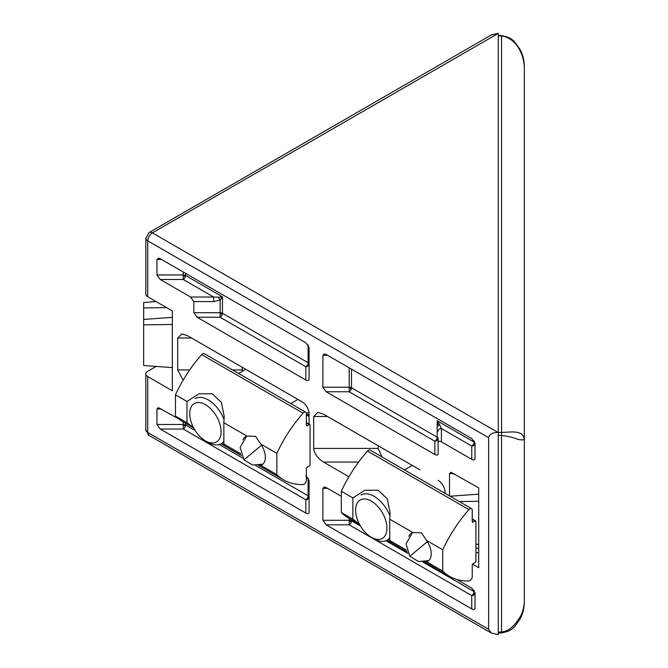 <?xml version="1.0" encoding="UTF-8"?>
<svg xmlns="http://www.w3.org/2000/svg" width="668" height="668" viewBox="0 0 668 668"><rect width="100%" height="100%" fill="white"/><g stroke="black" fill="none" stroke-linecap="round" stroke-linejoin="round"><path stroke-width="1" d="M160.22 279.5L183.266 279.5A3.256 1.879 120 0 0 185.295 276.928A3.256 1.879 120 0 0 185.57 275.508A3.256 1.879 0 0 0 183.266 274.957L183.266 279.5L213.618 297.026L190.572 297.026L160.22 279.5L156.955 274.957L156.955 259.485L158.333 258.107L160.22 258.708L305.81 342.759L309.067 347.302L309.067 379.24C308.858 380.727 307.773 380.985 305.81 380.017L197.093 317.25L193.829 312.707L220.139 312.707L220.139 300.007A3.256 1.085 -120 0 1 218.511 297.185L213.618 297.026L213.618 301.569L220.139 300.007L222.444 296.801L222.444 313.259A3.256 1.879 0 0 0 220.139 312.707L220.139 317.25A3.256 1.879 120 0 0 222.168 314.678A3.256 1.879 120 0 0 222.444 313.259L308.115 362.724A3.256 1.879 -60 0 1 307.839 364.144A3.256 1.879 -60 0 1 305.81 366.715A3.256 2.664 180 0 0 308.558 365.488A3.256 2.664 180 0 0 309.067 364.052A3.256 1.879 0 0 0 308.115 362.724L308.115 344.872M307.839 497.209A3.256 1.879 -60 0 1 305.81 499.781A3.256 2.664 180 0 0 308.558 498.553A3.256 2.664 180 0 0 309.067 497.117A3.256 1.879 0 0 0 308.115 495.79A3.256 1.879 -60 0 1 307.839 497.209A3.256 1.311 35.8 0 1 308.558 498.553M185.57 423.261L185.57 425.032A3.256 1.879 0 0 0 183.266 424.481L183.266 429.031A3.256 1.879 120 0 0 185.295 426.451A3.256 1.879 120 0 0 185.57 425.032L195.24 430.618M473.779 443.485A3.256 1.879 -60 0 1 471.75 446.057A3.256 2.664 180 0 0 474.497 444.83A3.256 2.664 180 0 0 475.015 443.393A3.256 1.879 0 0 0 474.055 442.066A3.256 1.879 -60 0 1 473.779 443.485A3.256 1.311 35.8 0 1 474.497 444.83M438.133 453.756L438.133 438.567A3.256 1.879 0 0 0 437.181 437.239A3.256 1.879 -60 0 1 436.905 438.659A3.256 1.879 -60 0 1 434.876 441.231A3.256 2.664 180 0 0 437.623 440.003A3.256 2.664 180 0 0 438.133 438.567L438.133 442.617C438.342 441.13 439.427 440.872 441.398 441.832L471.75 459.359C473.721 460.327 474.806 460.068 475.015 458.582L475.015 443.109L471.75 438.567L326.159 354.508L324.272 353.915L322.894 355.292L322.894 387.223L326.159 391.765L434.876 454.532C436.839 455.501 437.924 455.242 438.133 453.756L438.133 442.617M351.51 369.145L351.51 387.774A3.256 1.879 0 0 0 349.205 387.223L349.205 391.765A3.256 1.879 120 0 0 351.234 389.194A3.256 1.879 120 0 0 351.51 387.774L437.181 437.239L437.181 420.773L438.133 425.867A3.256 1.085 180 0 1 439.761 424.931L437.181 420.773L474.055 442.066L474.055 440.68M473.779 593.009A3.256 1.879 -60 0 1 471.75 595.58A3.256 2.664 180 0 0 474.497 594.353A3.256 2.664 180 0 0 475.015 592.925A3.256 1.879 0 0 0 474.055 591.589A3.256 1.879 -60 0 1 473.779 593.009A3.256 1.311 35.8 0 1 474.497 594.353M351.51 519.746L351.51 520.84A3.256 1.879 0 0 0 349.205 520.288L349.205 524.831A3.256 1.879 120 0 0 351.234 522.259A3.256 1.879 120 0 0 351.51 520.84L360.461 526.008M497.844 33.4L491.322 34.961L149.089 232.547A6.521 3.766 60 0 1 152.346 232.873L498.278 33.4L498.278 634.6L491.322 633.039L488.625 629.281L488.625 437.665C489.21 434.45 492.283 432.68 497.844 432.338L152.346 232.873A6.521 3.766 120 0 0 147.737 240.856A6.521 3.766 180 0 1 145.824 238.192L145.824 294.079A6.521 3.766 180 0 0 147.737 296.742L147.737 240.856L488.625 437.665M488.625 629.281L147.737 432.472A6.521 3.766 120 0 0 149.089 435.452L491.322 633.039M378.213 445.773L378.213 448.437L382.004 456.937M306.37 414.937L309.067 416.498M242.234 367.266L242.359 371.308M498.278 432.338L497.844 432.338M156.128 366.415L147.737 371.258A6.521 3.766 180 0 0 145.824 373.921L145.824 429.808L149.089 435.452M156.128 301.585L143.653 302.495L143.653 319.429L172.336 317.333L172.336 310.946L172.336 390.78L147.737 376.577L147.737 432.472A6.521 3.766 180 0 1 145.824 429.808M172.336 310.946L147.737 296.742M309.067 424.122L309.067 413.834A9.778 5.645 -120 0 0 302.153 401.86L187.474 335.653L181.83 333.858L177.696 337.991L177.696 369.93L183.124 380.201M419.896 469.838L323.454 414.16L317.809 412.365L313.676 416.498L313.676 448.437C314.302 453.605 317.559 458.148 323.454 462.064L348.93 476.768M445.047 493.335L445.047 492.341A9.778 5.645 -120 0 0 438.133 480.367M472.627 564.151L478.714 567.666L478.714 487.832L450.892 472.251L449.514 473.629L449.514 495.915M190.572 297.026L193.829 301.569L193.829 312.707M305.81 475.825L309.067 480.367L309.067 512.306C308.858 513.792 307.773 514.051 305.81 513.082L160.22 429.031L156.955 424.481L156.955 409.008L158.333 407.63L178.481 418.778M341.34 496.341L326.159 487.573L324.272 486.98L322.894 488.358L322.894 520.288L326.159 524.831L471.75 608.89C473.721 609.859 474.806 609.6 475.015 608.114L475.015 592.641L471.75 588.099L456.854 579.49M147.737 376.577A6.521 3.766 180 0 1 145.824 373.921M478.714 487.832L478.714 494.153L450.082 496.24M475.933 544.211L478.714 544.412L478.714 548.144L475.933 548.144M172.336 367.6L143.653 365.505L143.653 324.848L172.336 324.489M143.653 319.429L143.653 324.848M143.653 307.906L166.582 307.622M478.714 501.301L459.267 501.543M185.57 273.337L185.57 275.508L222.444 296.801L218.511 297.185M441.398 441.832L441.398 428.53L439.761 424.931M471.75 459.359L471.75 446.057L441.398 428.53A3.256 2.664 180 0 0 438.133 431.194M498.278 432.547L501.534 432.355C510.995 432.338 522.501 429.549 524.347 439.126C523.737 440.095 521.508 440.154 517.667 439.293C512.807 437.365 507.43 436.104 501.534 435.536L498.278 435.269L498.278 632.204L501.534 631.936C507.43 631.502 512.807 627.678 517.667 620.463C521.533 615.821 523.762 609.667 524.347 602.002L524.347 66.533C522.501 46.618 510.995 36.89 501.534 36.047L498.278 35.863M361.029 495.013A26.077 15.055 60 0 1 374.063 496.299A26.077 15.055 60 0 1 389.978 516.022M389.736 537.857A26.077 15.055 60 0 1 387.098 540.17A26.077 15.055 60 0 1 374.063 538.884L371.299 537.289A22.161 12.801 60 0 1 355.626 510.143A22.161 12.801 60 0 1 371.299 501.092A22.161 12.801 60 0 1 386.972 528.238A22.161 12.801 60 0 1 371.299 537.289L374.063 538.884M195.148 398.562A26.077 15.055 60 0 1 208.191 399.856A26.077 15.055 60 0 1 224.097 419.579M223.855 441.406A26.077 15.055 60 0 1 221.225 443.727A26.077 15.055 60 0 1 208.191 442.433L205.418 440.838A22.161 12.801 60 0 1 189.745 413.692A22.161 12.801 60 0 1 205.418 404.641A22.161 12.801 60 0 1 221.091 431.787A22.161 12.801 60 0 1 205.418 440.838L208.191 442.433M367.542 451.084A97.778 56.454 120 0 0 341.34 491.247L352.863 497.902L364.928 490.245L378.105 490.22L387.34 498.862L390.062 512.857L389.736 519.186L412.782 532.496L421.458 532.805L426.61 540.479L442.742 549.789A97.778 56.454 -60 0 1 468.953 509.634L367.542 451.084A3.256 1.879 -60 0 1 368.536 450.265A3.256 1.879 -60 0 1 370.164 450.098L471.566 508.649A3.256 1.879 -60 0 1 472.243 510.143L472.243 521.583L473.169 522.117A1.303 0.751 -60 0 1 472.518 522.184A1.303 0.751 -60 0 1 472.243 521.583M468.953 509.634A3.256 1.879 -60 0 1 469.938 508.807A3.256 1.879 -60 0 1 471.566 508.649M412.782 532.496A16.299 9.41 -120 0 0 411.546 533.022A16.299 9.41 -120 0 0 408.858 536.354M359.551 524.388L348.262 517.867A97.778 56.454 -60 0 1 341.34 512.54L341.34 491.247M472.243 519.453L475.015 521.048A1.303 0.751 -60 0 1 475.666 520.99A1.303 0.751 -60 0 1 475.933 521.583L475.933 560.97A1.303 0.751 -60 0 1 475.015 562.565L473.169 563.633A1.303 0.751 -60 0 0 472.243 565.228L472.243 576.676A3.256 1.879 -60 0 1 468.953 580.976A97.778 56.454 -60 0 1 449.664 576.417A97.778 56.454 -60 0 1 442.742 571.082L442.742 549.789M475.015 521.048L473.169 522.117M442.742 571.082L426.61 561.771A16.299 9.41 -120 0 0 427.846 561.245A16.299 9.41 -120 0 0 426.61 540.479M406.578 550.207L389.736 540.479L389.736 519.186M389.736 540.479L390.062 541.489L387.014 540.228M359.309 523.929L352.863 519.186L352.863 497.902M352.863 519.186L341.34 512.54M426.61 561.771L425.766 561.579M201.669 354.641A97.778 56.454 120 0 0 175.459 394.796L186.982 401.451L199.047 393.803L212.224 393.769L221.459 402.42L224.189 416.414L223.855 422.744L246.909 436.045L255.585 436.363L260.737 444.028L276.869 453.347A97.778 56.454 -60 0 1 303.08 413.191L201.669 354.641A3.256 1.879 -60 0 1 202.654 353.815A3.256 1.879 -60 0 1 204.283 353.656L305.694 412.198A3.256 1.879 -60 0 1 306.37 413.692L306.37 425.14L307.288 425.666A1.303 0.751 -60 0 1 306.637 425.733A1.303 0.751 -60 0 1 306.37 425.14M303.08 413.191A3.256 1.879 -60 0 1 304.065 412.365A3.256 1.879 -60 0 1 305.694 412.198M246.909 436.045A16.299 9.41 -120 0 0 245.674 436.571A16.299 9.41 -120 0 0 242.985 439.911M193.678 427.946L182.381 421.424A97.778 56.454 -60 0 1 175.459 416.089L175.459 394.796M306.37 423.011L309.134 424.606A1.303 0.751 -60 0 1 309.785 424.539A1.303 0.751 -60 0 1 310.061 425.14L310.061 464.527A1.303 0.751 -60 0 1 309.134 466.122L307.288 467.183A1.303 0.751 -60 0 0 306.37 468.777L306.37 480.225A3.256 1.879 -60 0 1 303.08 484.534A97.778 56.454 -60 0 1 283.791 479.966A97.778 56.454 -60 0 1 276.869 474.639L276.869 453.347M309.134 424.606L307.288 425.666M276.869 474.639L260.737 465.32A16.299 9.41 -120 0 0 261.973 464.794A16.299 9.41 -120 0 0 260.737 444.028M240.705 453.756L223.855 444.028L223.855 422.744M223.855 444.028L224.189 445.038L221.133 443.777M193.436 427.478L186.982 422.744L186.982 401.451M186.982 422.744L175.459 416.089M260.737 465.32L259.894 465.128M222.168 314.678A3.256 1.311 35.8 0 0 221.2 313.751A3.256 1.311 -144.2 0 0 220.139 313.041M185.295 276.928A3.256 1.311 35.8 0 0 184.326 276.001A3.256 1.311 -144.2 0 0 183.266 275.291M308.558 365.488A3.256 1.311 35.8 0 0 307.839 364.144M185.295 426.451A3.256 1.311 35.8 0 0 184.326 425.533A3.256 1.311 -144.2 0 0 183.266 424.815M437.623 440.003A3.256 1.311 35.8 0 0 436.905 438.659M351.234 389.194A3.256 1.311 35.8 0 0 350.266 388.267A3.256 1.311 -144.2 0 0 349.205 387.557M351.234 522.259A3.256 1.311 35.8 0 0 350.266 521.332A3.256 1.311 -144.2 0 0 349.205 520.622M323.454 462.064L358.641 462.064M313.676 448.437L378.213 448.437M313.676 416.498L327.504 416.498M177.696 369.93L189.687 369.93M232.472 369.93L242.234 369.93M177.696 337.991L191.524 337.991M475.933 552.686L478.714 552.686M449.514 473.629L454.123 473.629M193.829 301.569L213.618 301.569M183.266 272.01L183.266 274.957L156.955 274.957M156.955 259.485L161.564 259.485M197.093 317.25L220.139 317.25L305.81 366.715L305.81 380.017M160.22 429.031L183.266 429.031L305.81 499.781L305.81 513.082M183.266 421.934L183.266 424.481L156.955 424.481M156.955 409.008L161.564 409.008M326.159 391.765L349.205 391.765L434.876 441.231L434.876 454.532M349.205 367.817L349.205 387.223L322.894 387.223M322.894 355.292L327.504 355.292M326.159 524.831L349.205 524.831L471.75 595.58L471.75 608.89M322.894 488.358L327.504 488.358M349.205 518.418L349.205 520.288L322.894 520.288M255.66 465.504L308.115 495.79L308.115 477.937M219.346 444.537L242.601 457.964M422.727 561.955L474.055 591.589L474.055 590.203M385.954 540.729L407.881 553.388M498.278 35.504L501.534 35.629L501.534 632.905C514.026 630.634 514.519 626.166 519.42 620.046C522.51 615.036 524.155 609.024 524.347 602.002M308.958 412.34L306.345 413.333M306.37 414.795A44.539 25.718 -120 0 0 309.067 414.068M306.487 415.012A45.207 26.102 -120 0 0 309.067 414.519M428.722 560.619L418.51 561.538L409.818 556.227L427.403 541.69M262.841 464.168L252.638 465.087L243.945 459.784L261.53 445.247M145.824 238.192L149.089 232.547M501.534 35.629C514.026 37.892 514.519 42.368 519.42 48.488C522.51 53.49 524.155 59.51 524.347 66.533M498.278 633.03L501.534 632.905M387.098 540.17L389.736 538.65M404.491 469.921L412.256 465.429M221.225 443.727L223.855 442.208M290.764 403.581L297.945 399.431M238.61 373.47L245.799 369.32M309.067 414.577L306.512 415.02M388.25 540.955L407.163 551.877M424.389 561.821L449.664 576.417M472.243 519.011L475.666 520.99M222.369 444.512L241.29 455.434M258.508 465.379L283.791 479.966M306.37 422.568L309.785 424.539M409.818 556.227L406.035 543.852L412.532 532.571M243.945 459.784L240.163 447.401L246.651 436.129"/></g></svg>
